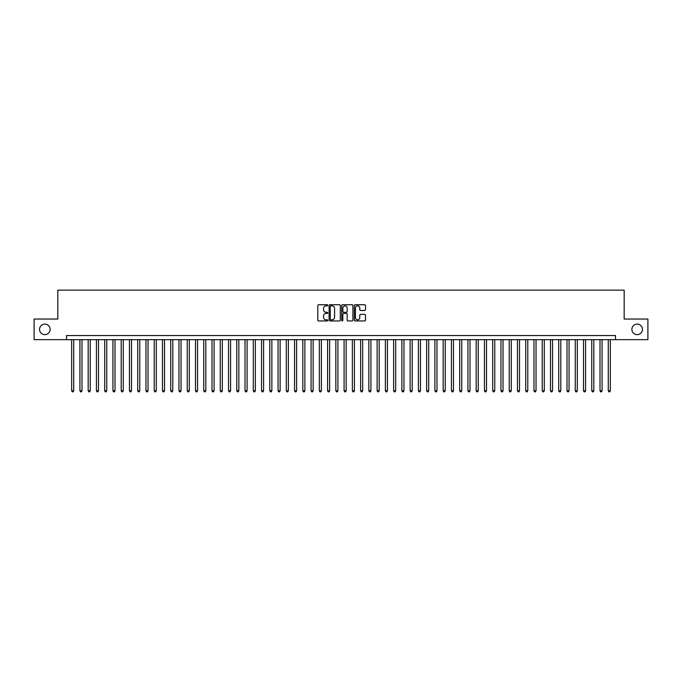 <?xml version="1.0" encoding="UTF-8"?>
<svg xmlns="http://www.w3.org/2000/svg" width="682" height="682" viewBox="0 0 682 682"><rect width="100%" height="100%" fill="white"/><g stroke="black" fill="none" stroke-linecap="round" stroke-linejoin="round"><path stroke-width="1.02" d="M327.795 305.314A0.571 0.571 0 0 0 327.224 304.743L318.613 304.743A0.81 0.81 0 0 0 317.803 305.553L317.803 320.139A0.81 0.81 0 0 0 318.613 320.949L327.224 320.949A0.571 0.571 0 0 0 327.795 320.387A0.571 0.571 0 0 0 327.224 319.815L326.107 319.815A2.592 2.592 0 0 1 323.515 317.224L323.515 316.005A2.592 2.592 0 0 1 326.107 313.413L327.224 313.413A0.571 0.571 0 0 0 327.795 312.85A0.571 0.571 0 0 0 327.224 312.279L326.107 312.279A2.592 2.592 0 0 1 323.515 309.688L323.515 308.469A2.592 2.592 0 0 1 326.107 305.877L327.224 305.877A0.571 0.571 0 0 0 327.795 305.314M631.882 329.363A5.286 5.286 0 0 0 637.167 334.64A5.286 5.286 0 0 0 642.453 329.363A5.286 5.286 0 0 0 637.167 324.078A5.286 5.286 0 0 0 631.882 329.363M39.547 329.363A5.286 5.286 0 0 0 44.833 334.64A5.286 5.286 0 0 0 50.118 329.363A5.286 5.286 0 0 0 44.833 324.078A5.286 5.286 0 0 0 39.547 329.363M364.682 310.455A0.81 0.81 0 0 0 365.492 309.645L365.492 305.553A0.81 0.81 0 0 0 364.682 304.743L355.117 304.743A0.81 0.81 0 0 0 354.308 305.553L354.308 320.139A0.81 0.81 0 0 0 355.117 320.949L364.682 320.949A0.81 0.81 0 0 0 365.492 320.139L365.492 315.195A0.81 0.81 0 0 0 364.682 314.385L360.59 314.385A0.81 0.81 0 0 0 359.781 315.195L359.781 317.65A2.165 2.165 0 0 1 357.615 319.815A2.165 2.165 0 0 1 355.441 317.65L355.441 308.051A2.165 2.165 0 0 1 357.615 305.877A2.165 2.165 0 0 1 359.781 308.051L359.781 309.645A0.81 0.81 0 0 0 360.59 310.455L364.682 310.455M66.504 339.679L34.1 339.679L34.1 319.04L57.834 319.04L57.834 290.148L624.166 290.148L624.166 319.04L647.9 319.04L647.9 339.679L615.496 339.679L615.496 335.553L66.504 335.553L66.504 339.679L615.496 339.679M340.292 305.553A0.81 0.81 0 0 0 339.483 304.743L329.918 304.743A0.81 0.81 0 0 0 329.108 305.553L329.108 320.139A0.81 0.81 0 0 0 329.918 320.949L339.483 320.949A0.81 0.81 0 0 0 340.292 320.139L340.292 305.553M342.517 304.743L352.083 304.743A0.81 0.81 0 0 1 352.892 305.553L352.892 320.139A0.81 0.81 0 0 1 352.083 320.949L347.99 320.949A0.81 0.81 0 0 1 347.181 320.139L347.181 314.223A0.81 0.81 0 0 0 346.371 313.413L343.651 313.413A0.81 0.81 0 0 0 342.841 314.223L342.841 320.387A0.571 0.571 0 0 1 342.279 320.949A0.571 0.571 0 0 1 341.708 320.387L341.708 305.553A0.81 0.81 0 0 1 342.517 304.743M330.813 305.877A0.571 0.571 0 0 0 330.241 306.448L330.241 319.253A0.571 0.571 0 0 0 330.813 319.815L331.989 319.815A2.592 2.592 0 0 0 334.581 317.224L334.581 308.469A2.592 2.592 0 0 0 331.989 305.877L330.813 305.877M347.181 308.085A2.165 2.165 0 0 0 345.015 305.92A2.165 2.165 0 0 0 342.841 308.085L342.841 311.469A0.81 0.81 0 0 0 343.651 312.279L346.371 312.279A0.81 0.81 0 0 0 347.181 311.469L347.181 308.085M71.661 339.679L71.661 390.777L73.724 390.777L73.724 339.679M73.724 390.777L73.11 391.852L72.283 391.852L71.661 390.777M79.922 339.679L79.922 390.777L81.985 390.777L81.985 339.679M81.985 390.777L81.363 391.852L80.536 391.852L79.922 390.777M88.174 339.679L88.174 390.777L90.237 390.777L90.237 339.679M90.237 390.777L89.615 391.852L88.796 391.852L88.174 390.777M96.426 339.679L96.426 390.777L98.489 390.777L98.489 339.679M98.489 390.777L97.876 391.852L97.049 391.852L96.426 390.777M104.687 339.679L104.687 390.777L106.75 390.777L106.75 339.679M106.75 390.777L106.128 391.852L105.301 391.852L104.687 390.777M112.939 339.679L112.939 390.777L115.002 390.777L115.002 339.679M115.002 390.777L114.388 391.852L113.562 391.852L112.939 390.777M121.2 339.679L121.2 390.777L123.263 390.777L123.263 339.679M123.263 390.777L122.641 391.852L121.814 391.852L121.2 390.777M129.452 339.679L129.452 390.777L131.515 390.777L131.515 339.679M131.515 390.777L130.893 391.852L130.074 391.852L129.452 390.777M137.704 339.679L137.704 390.777L139.767 390.777L139.767 339.679M139.767 390.777L139.154 391.852L138.327 391.852L137.704 390.777M145.965 339.679L145.965 390.777L148.028 390.777L148.028 339.679M148.028 390.777L147.406 391.852L146.579 391.852L145.965 390.777M154.217 339.679L154.217 390.777L156.28 390.777L156.28 339.679M156.28 390.777L155.667 391.852L154.84 391.852L154.217 390.777M162.478 339.679L162.478 390.777L164.541 390.777L164.541 339.679M164.541 390.777L163.919 391.852L163.092 391.852L162.478 390.777M170.73 339.679L170.73 390.777L172.793 390.777L172.793 339.679M172.793 390.777L172.171 391.852L171.353 391.852L170.73 390.777M178.982 339.679L178.982 390.777L181.045 390.777L181.045 339.679M181.045 390.777L180.432 391.852L179.605 391.852L178.982 390.777M187.243 339.679L187.243 390.777L189.306 390.777L189.306 339.679M189.306 390.777L188.684 391.852L187.857 391.852L187.243 390.777M195.495 339.679L195.495 390.777L197.558 390.777L197.558 339.679M197.558 390.777L196.945 391.852L196.118 391.852L195.495 390.777M203.748 339.679L203.748 390.777L205.819 390.777L205.819 339.679M205.819 390.777L205.197 391.852L204.37 391.852L203.748 390.777M212.008 339.679L212.008 390.777L214.071 390.777L214.071 339.679M214.071 390.777L213.449 391.852L212.622 391.852L212.008 390.777M220.26 339.679L220.26 390.777L222.323 390.777L222.323 339.679M222.323 390.777L221.71 391.852L220.883 391.852L220.26 390.777M228.521 339.679L228.521 390.777L230.584 390.777L230.584 339.679M230.584 390.777L229.962 391.852L229.135 391.852L228.521 390.777M236.773 339.679L236.773 390.777L238.836 390.777L238.836 339.679M238.836 390.777L238.223 391.852L237.396 391.852L236.773 390.777M245.026 339.679L245.026 390.777L247.097 390.777L247.097 339.679M247.097 390.777L246.475 391.852L245.648 391.852L245.026 390.777M253.286 339.679L253.286 390.777L255.349 390.777L255.349 339.679M255.349 390.777L254.727 391.852L253.9 391.852L253.286 390.777M261.538 339.679L261.538 390.777L263.602 390.777L263.602 339.679M263.602 390.777L262.988 391.852L262.161 391.852L261.538 390.777M269.799 339.679L269.799 390.777L271.862 390.777L271.862 339.679M271.862 390.777L271.24 391.852L270.413 391.852L269.799 390.777M278.051 339.679L278.051 390.777L280.114 390.777L280.114 339.679M280.114 390.777L279.492 391.852L278.674 391.852L278.051 390.777M286.304 339.679L286.304 390.777L288.367 390.777L288.367 339.679M288.367 390.777L287.753 391.852L286.926 391.852L286.304 390.777M294.564 339.679L294.564 390.777L296.627 390.777L296.627 339.679M296.627 390.777L296.005 391.852L295.178 391.852L294.564 390.777M302.817 339.679L302.817 390.777L304.88 390.777L304.88 339.679M304.88 390.777L304.266 391.852L303.439 391.852L302.817 390.777M311.077 339.679L311.077 390.777L313.14 390.777L313.14 339.679M313.14 390.777L312.518 391.852L311.691 391.852L311.077 390.777M319.329 339.679L319.329 390.777L321.393 390.777L321.393 339.679M321.393 390.777L320.77 391.852L319.952 391.852L319.329 390.777M327.582 339.679L327.582 390.777L329.645 390.777L329.645 339.679M329.645 390.777L329.031 391.852L328.204 391.852L327.582 390.777M335.842 339.679L335.842 390.777L337.905 390.777L337.905 339.679M337.905 390.777L337.283 391.852L336.456 391.852L335.842 390.777M344.095 339.679L344.095 390.777L346.158 390.777L346.158 339.679M346.158 390.777L345.544 391.852L344.717 391.852L344.095 390.777M352.355 339.679L352.355 390.777L354.418 390.777L354.418 339.679M354.418 390.777L353.796 391.852L352.969 391.852L352.355 390.777M360.608 339.679L360.608 390.777L362.671 390.777L362.671 339.679M362.671 390.777L362.048 391.852L361.23 391.852L360.608 390.777M368.86 339.679L368.86 390.777L370.923 390.777L370.923 339.679M370.923 390.777L370.309 391.852L369.482 391.852L368.86 390.777M377.12 339.679L377.12 390.777L379.183 390.777L379.183 339.679M379.183 390.777L378.561 391.852L377.734 391.852L377.12 390.777M385.373 339.679L385.373 390.777L387.436 390.777L387.436 339.679M387.436 390.777L386.822 391.852L385.995 391.852L385.373 390.777M393.633 339.679L393.633 390.777L395.696 390.777L395.696 339.679M395.696 390.777L395.074 391.852L394.247 391.852L393.633 390.777M401.886 339.679L401.886 390.777L403.949 390.777L403.949 339.679M403.949 390.777L403.326 391.852L402.508 391.852L401.886 390.777M410.138 339.679L410.138 390.777L412.201 390.777L412.201 339.679M412.201 390.777L411.587 391.852L410.76 391.852L410.138 390.777M418.398 339.679L418.398 390.777L420.462 390.777L420.462 339.679M420.462 390.777L419.839 391.852L419.012 391.852L418.398 390.777M426.651 339.679L426.651 390.777L428.714 390.777L428.714 339.679M428.714 390.777L428.1 391.852L427.273 391.852L426.651 390.777M434.903 339.679L434.903 390.777L436.974 390.777L436.974 339.679M436.974 390.777L436.352 391.852L435.525 391.852L434.903 390.777M443.164 339.679L443.164 390.777L445.227 390.777L445.227 339.679M445.227 390.777L444.604 391.852L443.777 391.852L443.164 390.777M451.416 339.679L451.416 390.777L453.479 390.777L453.479 339.679M453.479 390.777L452.865 391.852L452.038 391.852L451.416 390.777M459.677 339.679L459.677 390.777L461.74 390.777L461.74 339.679M461.74 390.777L461.117 391.852L460.29 391.852L459.677 390.777M467.929 339.679L467.929 390.777L469.992 390.777L469.992 339.679M469.992 390.777L469.378 391.852L468.551 391.852L467.929 390.777M476.181 339.679L476.181 390.777L478.252 390.777L478.252 339.679M478.252 390.777L477.63 391.852L476.803 391.852L476.181 390.777M484.442 339.679L484.442 390.777L486.505 390.777L486.505 339.679M486.505 390.777L485.882 391.852L485.055 391.852L484.442 390.777M492.694 339.679L492.694 390.777L494.757 390.777L494.757 339.679M494.757 390.777L494.143 391.852L493.316 391.852L492.694 390.777M500.955 339.679L500.955 390.777L503.018 390.777L503.018 339.679M503.018 390.777L502.395 391.852L501.568 391.852L500.955 390.777M509.207 339.679L509.207 390.777L511.27 390.777L511.27 339.679M511.27 390.777L510.648 391.852L509.829 391.852L509.207 390.777M517.459 339.679L517.459 390.777L519.522 390.777L519.522 339.679M519.522 390.777L518.908 391.852L518.081 391.852L517.459 390.777M525.72 339.679L525.72 390.777L527.783 390.777L527.783 339.679M527.783 390.777L527.16 391.852L526.333 391.852L525.72 390.777M533.972 339.679L533.972 390.777L536.035 390.777L536.035 339.679M536.035 390.777L535.421 391.852L534.594 391.852L533.972 390.777M542.233 339.679L542.233 390.777L544.296 390.777L544.296 339.679M544.296 390.777L543.673 391.852L542.846 391.852L542.233 390.777M550.485 339.679L550.485 390.777L552.548 390.777L552.548 339.679M552.548 390.777L551.926 391.852L551.107 391.852L550.485 390.777M558.737 339.679L558.737 390.777L560.8 390.777L560.8 339.679M560.8 390.777L560.186 391.852L559.359 391.852L558.737 390.777M566.998 339.679L566.998 390.777L569.061 390.777L569.061 339.679M569.061 390.777L568.438 391.852L567.612 391.852L566.998 390.777M575.25 339.679L575.25 390.777L577.313 390.777L577.313 339.679M577.313 390.777L576.699 391.852L575.872 391.852L575.25 390.777M583.511 339.679L583.511 390.777L585.574 390.777L585.574 339.679M585.574 390.777L584.951 391.852L584.124 391.852L583.511 390.777M591.763 339.679L591.763 390.777L593.826 390.777L593.826 339.679M593.826 390.777L593.204 391.852L592.385 391.852L591.763 390.777M600.015 339.679L600.015 390.777L602.078 390.777L602.078 339.679M602.078 390.777L601.464 391.852L600.637 391.852L600.015 390.777M608.276 339.679L608.276 390.777L610.339 390.777L610.339 339.679M610.339 390.777L609.717 391.852L608.89 391.852L608.276 390.777"/></g></svg>
